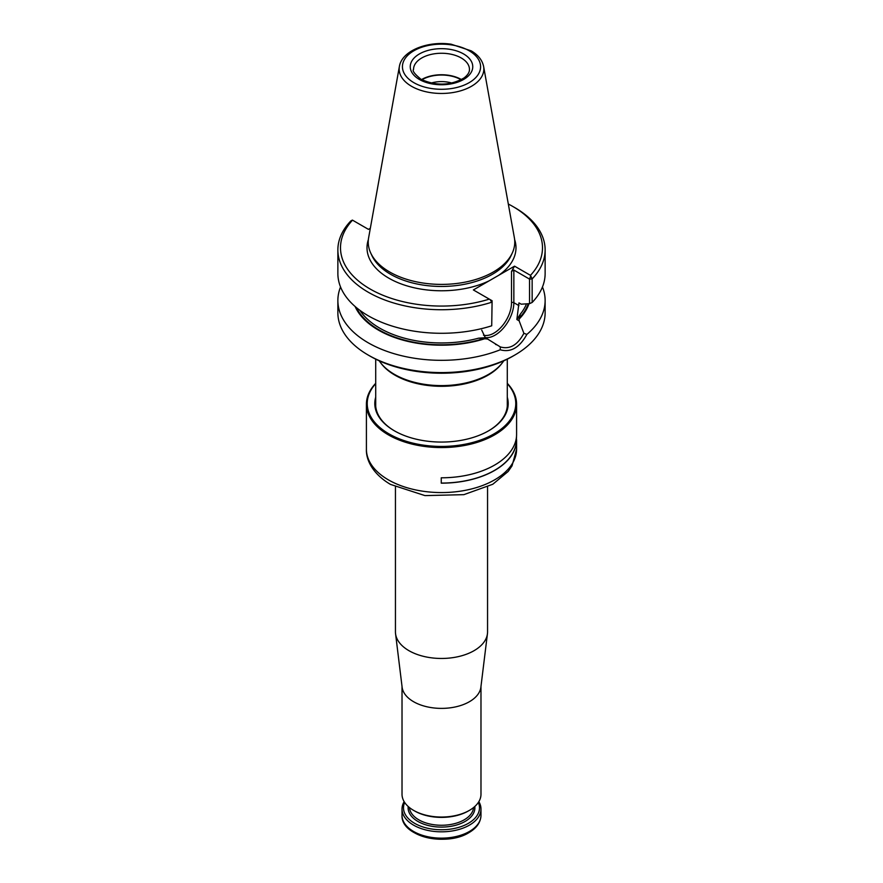 <?xml version="1.0" encoding="UTF-8"?>
<svg xmlns="http://www.w3.org/2000/svg" width="883" height="883" viewBox="0 0 883 883"><rect width="100%" height="100%" fill="white"/><g stroke="black" fill="none" stroke-linecap="round" stroke-linejoin="round"><path stroke-width="1.32" d="M379.237 360.827A66.622 38.466 0 0 0 380.683 362.847A66.622 38.466 0 0 0 394.392 374.348A66.622 38.466 0 0 0 502.317 362.847A66.622 38.466 0 0 0 503.763 360.827M380.683 362.847L381.434 363.818A65.795 37.991 0 0 0 394.977 375.176A65.795 37.991 0 0 0 501.566 363.818L502.317 362.847M451.908 83.057A22.759 13.135 0 0 0 431.092 83.057M461.103 79.779A27.472 15.861 0 0 0 421.897 79.779M461.467 79.591A27.958 16.148 0 0 0 421.533 79.591M399.381 66.49L368.63 237.748A73.256 42.296 0 0 0 370.705 252.991A73.256 42.296 0 0 0 389.701 272.008A73.256 42.296 0 0 0 460.518 282.946A73.256 42.296 0 0 0 512.295 252.991A73.256 42.296 0 0 0 514.37 237.748L483.619 66.49C482.295 60.199 478.178 54.989 471.257 50.872L451.213 44.216C427.847 40.651 401.842 50.673 399.381 66.49A42.34 24.448 0 0 0 411.555 86.302A42.34 24.448 0 0 0 459.701 91.081A42.34 24.448 0 0 0 483.619 66.49M370.33 228.278L368.454 229.359L352.405 220.099L350.849 220.916A103.631 59.834 0 0 0 337.869 249.911A103.631 59.834 0 0 0 491.721 302.24L490.12 299.602L492.096 300.739L491.721 325.794A103.631 59.834 0 0 1 337.869 273.465L337.869 249.911M490.12 299.602L473.365 289.933L514.546 266.158L530.473 275.353A100.993 58.311 0 0 0 512.913 206.534A100.993 58.311 0 0 0 508.31 204.028M352.527 220.165A100.993 58.311 0 0 0 370.087 288.995A100.993 58.311 0 0 0 489.292 299.127M530.473 275.353L532.151 278.907A103.631 59.834 0 0 0 545.131 249.911A103.631 59.834 0 0 0 514.778 207.604L512.913 206.534M514.546 266.158L511.522 271.401L513.851 270.055L529.546 279.116L532.151 278.907L532.151 302.461L529.546 303.653L529.546 279.116L530.595 276.236M532.151 302.461A103.631 59.834 0 0 0 545.131 273.465L545.131 249.911M492.096 300.739L491.721 325.794M529.546 303.653L521.191 304.182L518.961 302.891L516.864 319.514L519.149 320.827L523.873 333.299C517.559 345.132 509.701 349.668 500.297 346.909L500.253 349.778C510.705 352.759 519.579 347.637 526.864 334.414L523.873 333.299M359.911 310.352A87.174 50.331 0 0 0 478.575 338.178L487.604 339.039L500.297 346.909M478.575 338.178L485.33 337.725L481.732 330.132M519.149 320.827L519.038 318.321L520.407 314.028L516.864 319.514M485.33 337.725L487.604 339.039M355.098 306.489A89.205 51.501 0 0 0 484.679 338.763M519.557 318.62A89.205 51.501 0 0 0 529.005 303.686M340.551 286.975A103.631 59.834 0 0 0 337.869 300.496A103.631 59.834 0 0 0 368.222 342.803A103.631 59.834 0 0 0 500.253 349.778M526.864 334.414A103.631 59.834 0 0 0 545.131 300.496A103.631 59.834 0 0 0 542.449 286.975M337.869 300.496L337.869 312.77A103.631 59.834 0 0 0 368.222 355.065A103.631 59.834 0 0 0 514.778 355.065A103.631 59.834 0 0 0 545.131 312.77L545.131 300.496M370.087 356.147L368.222 355.065L370.087 356.147A100.993 58.311 0 0 0 512.913 356.147L514.778 355.065M516.423 439.811A74.923 43.256 0 0 1 441.257 483.067L441.257 477.791A75.088 43.355 0 0 0 516.588 434.436A75.088 43.355 0 0 0 516.588 434.304L516.423 439.811A74.923 43.256 0 0 0 516.423 439.679M441.257 483.067L441.257 477.791M441.257 483.167A75.088 43.355 0 0 0 516.588 439.811A75.088 43.355 0 0 0 516.588 439.679M375.705 383.332A75.088 43.355 0 0 0 366.412 404.226A75.088 43.355 0 0 0 441.5 447.571A75.088 43.355 0 0 0 516.588 404.226A75.088 43.355 0 0 0 507.295 383.332M375.705 383.664A74.271 42.881 0 0 0 441.5 446.434A74.271 42.881 0 0 0 507.295 383.664M375.705 397.229A66.7 38.51 0 0 0 394.337 430.783A66.7 38.51 0 0 0 488.663 430.783A66.7 38.51 0 0 0 507.295 397.229M375.705 402.317A65.883 38.035 0 0 0 375.617 404.226A65.883 38.035 0 0 0 394.624 430.948M488.376 430.948A65.883 38.035 0 0 0 507.383 404.226A65.883 38.035 0 0 0 507.295 402.317M402.019 686.4L402.019 794.247A39.481 22.792 0 0 0 413.586 810.373L414.635 810.969A38.002 21.943 0 0 0 468.365 810.969L469.414 810.373A39.481 22.792 0 0 0 480.981 794.247L480.981 686.4M413.586 810.373A39.481 22.792 0 0 0 469.414 810.373M478.851 801.643A39.481 22.792 180 0 1 480.981 809.027A39.481 22.792 180 0 1 469.414 825.141A39.481 22.792 180 0 1 426.39 830.086A39.481 22.792 180 0 1 402.019 809.027A39.481 22.792 180 0 1 404.149 801.643M478.343 802.448A38.002 21.943 180 0 1 468.365 823.331A38.002 21.943 180 0 1 422.736 826.896A38.002 21.943 180 0 1 404.657 802.448M395.441 487.019L395.441 631.875A46.059 26.589 0 0 0 395.562 633.751A46.059 26.589 0 0 0 441.5 658.464A46.059 26.589 0 0 0 487.438 633.751A46.059 26.589 0 0 0 487.559 631.875L487.559 487.019M395.562 633.751L402.118 687.206A39.481 22.792 0 0 0 441.5 708.387A39.481 22.792 0 0 0 480.882 687.206L487.438 633.751M469.458 69.404A27.958 16.148 0 0 0 441.5 53.256A27.958 16.148 0 0 0 413.542 69.404C412.14 70.761 414.646 74.062 421.048 79.315C436.202 86.104 450.529 85.651 464.05 77.958C467.758 75.066 469.568 72.218 469.458 69.404M419.403 79.47A31.258 18.046 0 0 0 471.688 71.391A31.258 18.046 0 0 0 433.41 49.282A31.258 18.046 0 0 0 419.403 79.47M413.862 82.671A39.084 22.572 0 0 0 479.259 72.561A39.084 22.572 0 0 0 431.379 44.923A39.084 22.572 0 0 0 413.862 82.671M370.705 252.991L371.909 255.573A72.02 41.578 0 0 0 390.573 274.282A72.02 41.578 0 0 0 460.198 285.032A72.02 41.578 0 0 0 511.091 255.573L512.295 252.991M368.377 239.547A74.492 43.013 0 0 0 388.829 278.178A74.492 43.013 0 0 0 489.16 280.816M498.752 275.275A74.492 43.013 0 0 0 514.623 239.547M483.476 335.154A24.834 14.338 120 0 0 501.842 326.401A24.834 14.338 120 0 0 511.522 302.692L511.522 271.401M513.851 270.055L513.851 302.692A1.645 0.949 0 0 0 511.522 302.692M356.313 307.527A88.499 51.093 0 0 0 484.149 338.465M485.186 337.571A26.479 15.287 120 0 0 504.193 327.174A26.479 15.287 120 0 0 513.851 302.692L518.961 305.639M520.407 314.028A87.174 50.331 0 0 0 526.478 303.851M519.038 318.321A88.499 51.093 0 0 0 528.266 303.741M366.412 449.215C365.915 459.326 372.129 473.531 390.452 484.392L424.966 495.606L463.862 494.657L492.802 484.248L508.189 471.445L512.03 465.86L516.588 449.215A75.088 43.355 180 0 1 470.231 489.27A75.088 43.355 180 0 1 388.399 479.866A75.088 43.355 180 0 1 366.412 449.215L366.412 404.226M468.487 832.79A38.157 22.031 180 0 1 406.092 825.439M402.019 815.351C400.882 836.631 446.312 846.852 468.873 832.68C476.654 828.144 480.683 822.371 480.981 815.351A39.481 22.792 180 0 1 469.414 831.466A39.481 22.792 180 0 1 426.39 836.411A39.481 22.792 180 0 1 402.019 815.351L402.019 809.027M474.811 806.488A33.388 19.283 180 0 1 465.109 821.444A33.388 19.283 180 0 1 427.659 825.362A33.388 19.283 180 0 1 408.189 806.488M473.542 807.57A32.075 18.521 180 0 1 464.182 819.832A32.075 18.521 180 0 1 429.889 824.005A32.075 18.521 180 0 1 409.458 807.57M507.295 406.125L507.295 359.149M375.705 406.125L375.705 359.149M495.462 344.282L496.279 344.756M516.588 449.215L516.588 439.811M516.588 434.436L516.588 404.226M480.981 815.351L480.981 809.027"/></g></svg>
